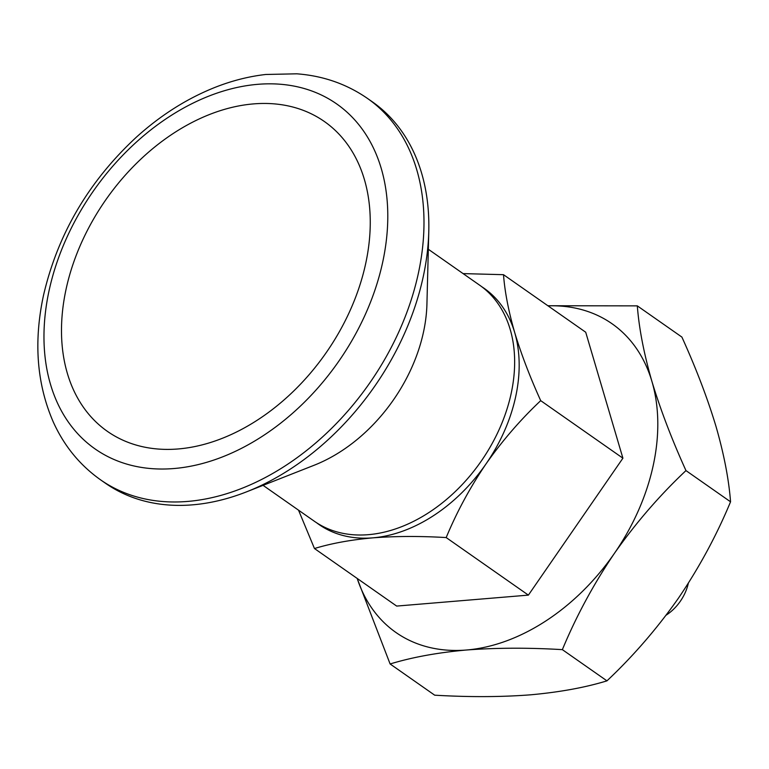 <?xml version="1.0" encoding="UTF-8"?>
<svg xmlns="http://www.w3.org/2000/svg" width="769" height="769" viewBox="0 0 769 769"><rect width="100%" height="100%" fill="white"/><g stroke="black" fill="none" stroke-linecap="round" stroke-linejoin="round"><path stroke-width="1.15" d="M685.967 470.59L730.55 501.801C728.849 479.327 723.975 454.143 715.949 426.247C707.422 398.054 696.07 368.332 681.901 337.082L637.318 305.87C639.02 328.344 643.893 353.529 651.92 381.424A188.424 133.614 125 0 1 614.441 553.315C635.78 522.968 659.619 495.399 685.967 470.59C671.798 439.339 660.446 409.617 651.92 381.424A188.424 133.614 125 0 0 548.028 305.851M562.36 649.642C576.317 616.056 593.678 583.94 614.441 553.315A188.424 133.614 125 0 1 466.514 650.007C496.351 647.748 528.293 647.623 562.36 649.642L606.952 680.853C633.3 656.044 657.139 628.475 678.469 598.128C699.242 567.493 716.602 535.387 730.55 501.801M606.952 680.853C585.276 687.505 559.803 692.167 530.543 694.82C501.128 697.079 469.177 697.204 434.696 695.186L390.114 663.974C412.117 657.255 437.59 652.602 466.514 650.007A188.424 133.614 125 0 1 357.201 578.442M357.152 578.413L390.114 663.974M463.101 273.601L503.503 274.687L585.709 332.227L622.909 458.189L540.703 400.649C529.87 376.752 521.199 354.028 514.672 332.468A144.091 102.171 125 0 1 486.018 463.909C502.33 440.704 520.555 419.614 540.703 400.649M622.909 458.189L528.39 595.119L446.183 537.569C456.853 511.885 470.128 487.335 486.018 463.909A144.091 102.171 125 0 1 372.898 537.848A144.091 102.171 125 0 1 316.684 522.824M481.894 286.818A144.091 102.171 125 0 1 514.672 332.468C508.53 311.128 504.81 291.874 503.503 274.687M528.39 595.119L396.669 606.078L314.463 548.528C331.295 543.395 350.77 539.828 372.898 537.848C395.699 536.118 420.124 536.031 446.183 537.569M428.323 249.262L479.654 285.193A144.091 102.171 125 0 1 480.731 461.833A144.091 102.171 125 0 1 314.396 521.276L263.065 485.345M547.874 305.745L637.318 305.87M298.535 510.183L314.463 548.528M178.254 448.952A189.126 134.104 125 0 1 66.144 288.884A189.126 134.104 125 0 1 253.491 103.902A189.126 134.104 125 0 1 365.602 263.969A189.126 134.104 125 0 1 178.254 448.952M49.149 290.298A210.591 149.33 125 0 1 335.515 103.123A210.591 149.33 125 0 1 262.96 435.86A210.591 149.33 125 0 1 49.149 290.298M367.467 98.422L372.34 101.825A232.757 165.047 125 0 1 428.785 231.469A232.757 165.047 125 0 1 246.503 491.862A232.757 165.047 125 0 1 105.372 483.192L100.499 479.789A232.757 165.047 125 0 1 100.499 479.789A232.757 165.047 125 0 0 369.197 383.75A232.757 165.047 125 0 0 367.467 98.422L367.467 98.422C346.588 83.984 323.028 75.785 296.796 73.814L265.757 74.478C249.185 76.371 232.671 80.524 216.204 86.916C187.617 98.134 160.971 114.917 136.267 137.276C88.695 181.436 57.79 234.064 43.545 295.161C33.49 341.696 36.758 384.029 53.359 422.162C64.183 445.982 79.899 465.187 100.508 479.789M428.785 231.469L426.93 304.072A144.091 102.171 125 0 1 314.088 465.274L246.503 491.862M688.342 583.219A38.777 27.501 125 0 1 666.117 615.181"/></g></svg>
